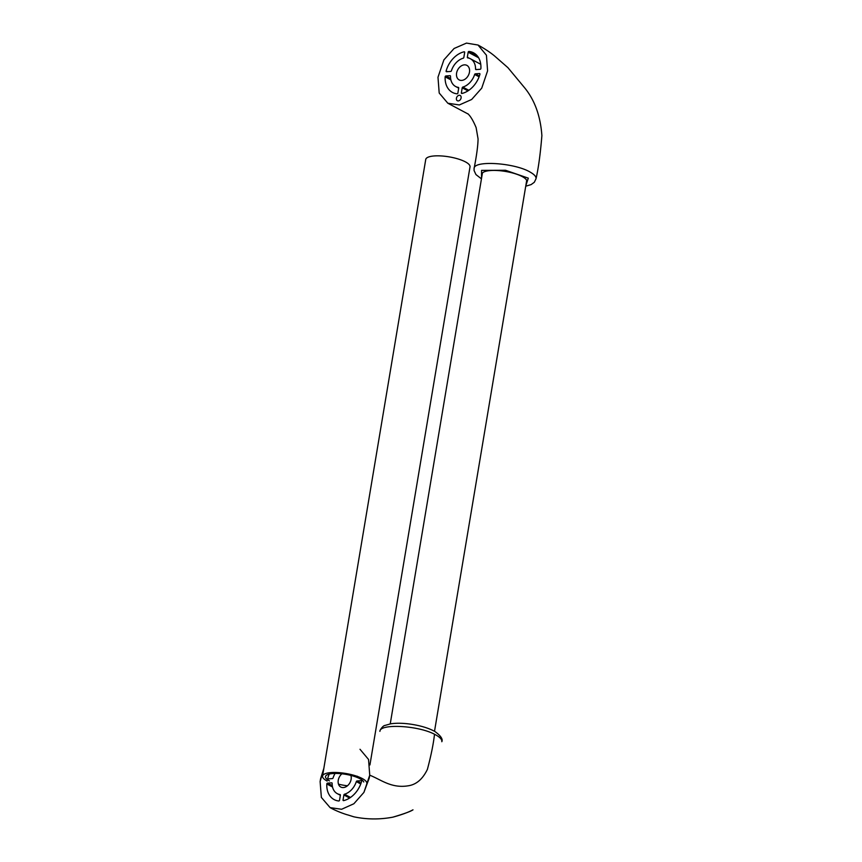 <?xml version="1.0" encoding="UTF-8"?>
<svg xmlns="http://www.w3.org/2000/svg" width="862" height="862" viewBox="0 0 862 862"><rect width="100%" height="100%" fill="white"/><g stroke="black" fill="none" stroke-linecap="round" stroke-linejoin="round"><path stroke-width="1.29" d="M327.528 783.127L331.676 782.825A0.743 0.55 118.1 0 1 332.15 783.364A15.71 11.475 -61.9 0 0 337.29 793.654A15.71 11.475 -61.9 0 0 340.005 794.548A0.743 0.55 118.1 0 1 340.371 795.217L339.531 800.227A0.743 0.55 118.1 0 1 338.744 800.981A22.444 16.389 118.1 0 1 334.133 799.591A22.444 16.389 118.1 0 1 326.817 783.978A0.743 0.55 118.1 0 1 327.528 783.127L331.676 782.825A0.743 0.55 118.1 0 1 332.15 783.364A15.71 11.475 -61.9 0 0 337.29 793.654A15.71 11.475 -61.9 0 0 340.005 794.548A0.743 0.55 118.1 0 1 340.371 795.217L339.531 800.227A0.743 0.55 118.1 0 1 338.744 800.981A22.444 16.389 118.1 0 1 334.133 799.591A22.444 16.389 118.1 0 1 326.817 783.978A0.743 0.55 118.1 0 1 327.528 783.127L332.29 785.67L327.528 783.127M343.044 799.968A0.743 0.55 -61.9 0 0 343.593 800.626A22.444 16.389 -61.9 0 0 361.577 781.457A0.743 0.55 -61.9 0 0 361.135 780.692L356.987 780.994A0.743 0.55 -61.9 0 0 356.318 781.618A15.71 11.475 118.1 0 1 344.477 794.225A0.743 0.55 -61.9 0 0 343.884 794.958L343.044 799.968A0.743 0.55 -61.9 0 0 343.593 800.626A22.444 16.389 -61.9 0 0 361.577 781.457A0.743 0.55 -61.9 0 0 361.135 780.692L356.987 780.994A0.743 0.55 -61.9 0 0 356.318 781.618A15.71 11.475 118.1 0 1 344.477 794.225A0.743 0.55 -61.9 0 0 343.884 794.958L343.044 799.968L344.046 800.507L343.044 799.968M320.589 778.742L320.114 781.565L321.364 797.436L330.114 807.629L321.364 797.436L320.114 781.565L323.853 768.301L320.589 778.742M369.259 778.009L363.904 792.404L353.873 803.75L341.621 809.267L330.114 807.629C338.26 812.209 348.431 815.215 347.612 814.859L353.873 816.82C366.673 819.514 379.668 819.633 392.856 817.165L392.856 817.165C401.401 814.849 408.114 812.413 412.995 809.827L412.973 809.838C410.7 811.422 403.998 813.857 392.856 817.165L392.856 817.165C401.401 814.849 408.114 812.413 412.995 809.827L412.973 809.838C410.7 811.422 403.998 813.857 392.856 817.165C379.668 819.633 366.673 819.514 353.873 816.82L347.612 814.859C348.431 815.215 338.26 812.209 330.114 807.629L341.621 809.267L353.873 803.75L363.904 792.404L369.733 775.186C381.155 779.722 391.413 788.601 408.286 785.788C416.303 784.603 422.671 779.14 427.39 769.389C431.043 755.683 433.424 743.971 434.513 734.252C418.038 725.416 379.7 723.455 379.905 731.364C379.442 730.513 383.094 725.448 384.905 725.47L390.615 723.821C396.574 722.916 403.642 723.089 411.81 724.339C421.227 725.836 428.92 728.228 434.879 731.482C440.762 735.749 443.079 739.165 441.818 741.719C442.131 739.704 440.277 737.527 436.28 735.2L434.513 734.252C418.038 725.416 379.7 723.455 379.905 731.364C379.442 730.513 383.094 725.448 384.905 725.47L390.615 723.821C396.574 722.916 403.642 723.089 411.81 724.339C421.227 725.836 428.92 728.228 434.879 731.482C440.762 735.749 443.079 739.165 441.818 741.719C442.131 739.704 440.277 737.527 436.28 735.2L434.513 734.252C433.424 743.971 431.043 755.683 427.39 769.389C422.671 779.14 416.303 784.603 408.286 785.788C391.413 788.601 381.155 779.722 369.733 775.186L368.548 759.476L360.004 749.272L368.548 759.476L369.733 775.186L369.259 778.009M341.923 773.796A8.232 6.012 -61.9 0 0 340.813 787.049A8.232 6.012 -61.9 0 0 348.593 784.646A8.232 6.012 -61.9 0 0 350.888 775.412A8.232 6.012 -61.9 0 1 348.593 784.646A8.232 6.012 -61.9 0 1 340.813 787.049A8.232 6.012 -61.9 0 1 341.923 773.796M335.102 773.44A15.71 11.475 -61.9 0 0 333.055 777.966A0.743 0.55 118.1 0 1 332.387 778.58L328.239 778.882L332.387 778.58A0.743 0.55 118.1 0 0 333.055 777.966A15.71 11.475 -61.9 0 1 335.102 773.44M327.797 778.127A22.444 16.389 118.1 0 1 329.252 774.076A22.444 16.389 118.1 0 0 327.797 778.127M480.177 69.294L476.029 69.596A0.743 0.55 118.1 0 1 475.555 69.057A15.71 11.475 -61.9 0 0 470.415 58.767A15.71 11.475 -61.9 0 0 467.7 57.873A0.743 0.55 118.1 0 1 467.333 57.215L468.174 52.194A0.743 0.55 118.1 0 1 468.96 51.451A22.444 16.389 118.1 0 1 473.583 52.83A22.444 16.389 118.1 0 1 480.899 68.454A0.743 0.55 118.1 0 1 480.177 69.294M464.672 52.453A0.743 0.55 -61.9 0 0 464.122 51.795A22.444 16.389 -61.9 0 0 446.128 70.964A0.743 0.55 -61.9 0 0 446.581 71.729L450.718 71.427A0.743 0.55 -61.9 0 0 451.397 70.813A15.71 11.475 118.1 0 1 463.228 58.196A0.743 0.55 -61.9 0 0 463.831 57.463L464.672 52.453M450.492 76.212A0.743 0.55 -61.9 0 0 450.018 75.673L445.869 75.975A0.743 0.55 -61.9 0 0 445.148 76.826A22.444 16.389 -61.9 0 0 452.464 92.439A22.444 16.389 -61.9 0 0 457.086 93.818A0.743 0.55 -61.9 0 0 457.873 93.074L458.713 88.064A0.743 0.55 -61.9 0 0 458.347 87.396A15.71 11.475 118.1 0 1 455.632 86.502A15.71 11.475 118.1 0 1 450.492 76.212M447.831 103.224L459.349 104.959L471.654 99.486L481.739 88.129L487.59 70.856L486.437 55.243L478.022 45.029L466.471 43.1L454.08 48.498L443.898 59.877L437.982 77.246L439.2 93.021L447.831 103.224L468.368 114.15M461.72 80.414A8.232 6.012 -61.9 0 0 469.036 73.841A8.232 6.012 -61.9 0 0 466.892 65.372A8.232 6.012 -61.9 0 0 457.722 69.811A8.232 6.012 -61.9 0 0 459.155 79.897A8.232 6.012 -61.9 0 0 461.72 80.414M461.375 92.816L462.215 87.805A0.743 0.55 118.1 0 1 462.819 87.073A15.71 11.475 -61.9 0 0 474.65 74.455A0.743 0.55 118.1 0 1 475.328 73.841L479.466 73.539A0.743 0.55 118.1 0 1 479.918 74.304A22.444 16.389 118.1 0 1 461.924 93.473A0.743 0.55 118.1 0 1 461.375 92.816L462.388 93.355M458.293 100.919A2.995 2.187 118.1 0 1 457.356 100.735A2.995 2.187 118.1 0 1 456.838 97.061A2.995 2.187 118.1 0 1 460.168 95.456A2.995 2.187 118.1 0 1 460.944 98.537A2.995 2.187 118.1 0 1 458.293 100.919M467.904 113.795C470.501 116.101 473.238 120.702 476.126 127.619L478.065 138.922C477.968 145.559 476.654 155.397 474.1 168.435L474.1 168.435C473.895 160.03 515.454 162.896 530.529 172.325C534.451 174.598 536.293 176.732 536.035 178.714L536.035 178.714C538.47 168.004 540.409 153.63 541.886 135.625C540.485 115.971 534.677 99.96 524.452 87.579L507.923 67.667L494.4 55.836C489.821 52.097 484.358 48.487 478.022 45.029M525.82 185.707L528.309 178.154L505.531 170.267L481.556 170.385L481.535 178.359M482.041 175.32A22.821 6.519 9.5 0 1 481.869 174.102A22.821 6.519 9.5 0 1 505.444 171.441A22.821 6.519 9.5 0 1 526.876 181.634A22.821 6.519 9.5 0 1 526.316 182.733M327.14 781.058A22.444 6.411 9.5 0 1 322.55 776.08L425.742 159.448A22.444 6.411 9.5 0 1 448.93 156.83A22.444 6.411 9.5 0 1 470.016 166.851L369.927 764.96M322.55 776.08A22.444 6.411 9.5 0 1 345.748 773.473A22.444 6.411 9.5 0 1 366.824 783.493M338.486 784.161A19.449 5.549 -170.5 0 0 347.451 785.778M363.742 782.006A19.449 5.549 -170.5 0 0 343.938 774.054A19.449 5.549 -170.5 0 0 325.502 776.576A19.449 5.549 -170.5 0 0 329.478 780.897M358.075 776.673L357.224 776.209L358.075 776.673M361.049 783.159L356.987 780.994L361.049 783.159M360.747 783.978L356.318 781.618L360.747 783.978M350.5 797.447L344.477 794.225L350.5 797.447M349.627 798.029L343.884 794.958L349.627 798.029M332.538 787.028L326.817 783.978L332.538 787.028M476.503 69.563L475.555 69.057M468.842 90.294L462.819 87.073M467.969 90.876L462.215 87.805M479.089 76.826L474.65 74.455M479.38 76.007L475.328 73.841M450.621 78.507L445.869 75.975M450.88 79.875L445.148 76.826M447.443 71.665L446.128 70.964M469.434 58.325L467.333 57.215M478.593 57.754L468.174 52.194M477.311 55.901L468.96 51.451M337.29 793.654L340.361 795.281L337.29 793.654M470.415 58.767L480.737 64.273M525.734 186.214L531.143 184.587L534.321 182.27L536.035 178.714M474.1 168.435L474.078 170.547L475.943 174.566L481.449 178.865M455.632 86.502L458.692 88.129M434.513 731.278L526.704 180.417M390.238 723.886L482.429 173.003"/></g></svg>
